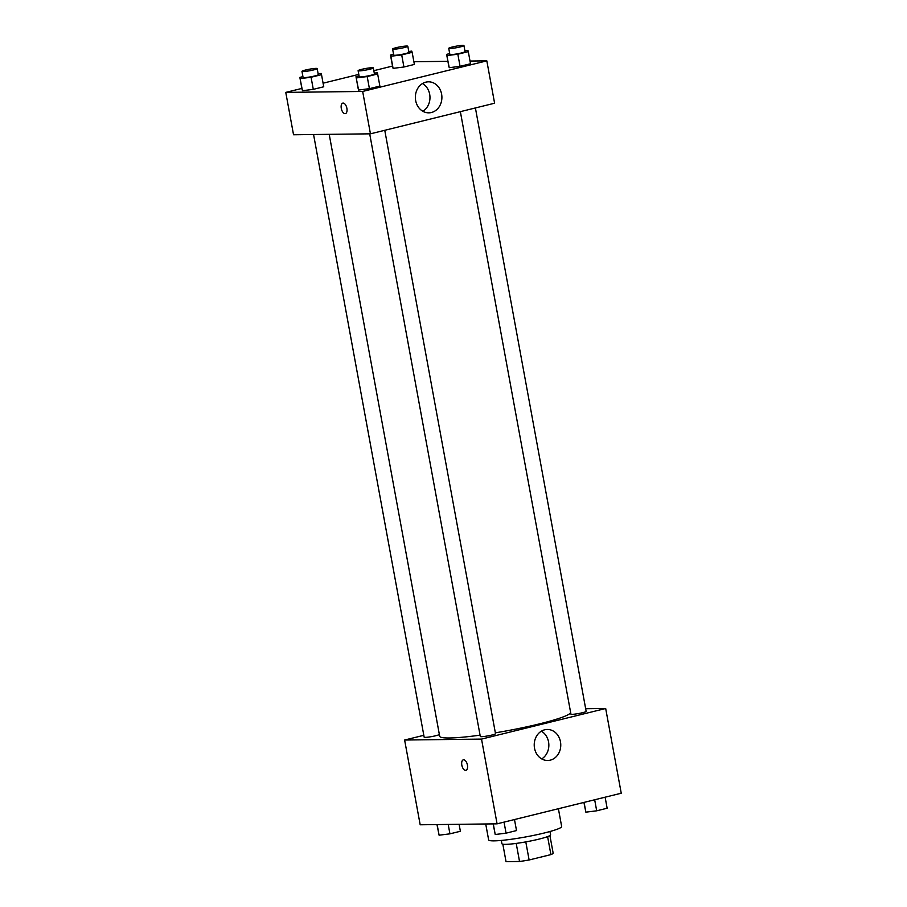 <?xml version="1.0" encoding="UTF-8"?>
<svg xmlns="http://www.w3.org/2000/svg" width="907" height="907" viewBox="0 0 907 907"><rect width="100%" height="100%" fill="white"/><g stroke="black" fill="none" stroke-linecap="round" stroke-linejoin="round"><path stroke-width="1.36" d="M547.601 836.617L550.9 854.609L529.121 859.983A23.956 2.426 -10.4 0 1 519.53 861.48L506.038 861.65L502.841 844.213M550.9 854.609A23.956 2.426 -10.4 0 0 553.157 853.192L549.914 835.574M549.993 831.504L550.594 834.803A24.738 2.517 169.6 0 1 526.718 841.73A24.738 2.517 169.6 0 1 501.922 843.725L501.322 840.438M525.799 841.9L529.121 859.983M516.208 843.419L519.53 861.48M485.721 823.975L488.646 839.916A37.119 3.764 -10.4 0 0 525.833 836.912A37.119 3.764 -10.4 0 0 561.66 826.515L558.395 808.715M585.673 708.73L605.683 708.492L621.238 793.228L497.081 823.839L420.179 824.78L404.624 740.033L423.818 735.305M467.422 765.054A5.408 2.755 76.2 0 1 465.915 770.338A5.408 2.755 76.2 0 1 461.946 765.746A5.408 2.755 76.2 0 1 463.318 759.828A5.408 2.755 76.2 0 1 467.422 765.054M605.683 708.492L481.526 739.092L497.081 823.839M481.526 739.092L404.624 740.033M463.33 759.828A5.408 2.755 -103.8 0 0 461.958 765.746A5.408 2.755 -103.8 0 0 465.915 770.338M550.277 760.157A15.51 13.265 -90.7 0 1 547.681 760.485A15.51 13.265 -90.7 0 1 534.223 745.135A15.51 13.265 -90.7 0 1 547.306 729.466A15.51 13.265 -90.7 0 1 560.685 743.287A15.51 13.265 -90.7 0 1 550.277 760.157M541.706 758.91A15.51 13.265 89.3 0 0 548.848 744.964A15.51 13.265 89.3 0 0 541.366 731.189M460.359 111.652L570.934 714.138A7.732 0.782 -10.4 0 0 572.079 714.342A7.732 0.782 -10.4 0 0 580.695 713.117A7.732 0.782 -10.4 0 0 586.149 711.349L475.404 107.944M313.561 134.519L424.159 737.176A7.732 0.782 -10.4 0 0 431.573 736.609A7.732 0.782 -10.4 0 0 439.362 734.455M369.693 133.828L480.302 736.484A7.732 0.782 -10.4 0 0 488.045 735.86A7.732 0.782 -10.4 0 0 495.517 733.695L384.761 130.291M329.207 134.327L439.691 736.28A66.562 6.757 -10.4 0 0 480.052 735.158M495.358 732.833A66.562 6.757 -10.4 0 0 570.628 712.46M470.019 61.052L486.821 60.848L494.598 103.217L370.441 133.828L293.539 134.769L285.762 92.389L301.872 88.421M392.516 66.075L373.831 70.678M358.787 74.397L323.085 83.195M449.226 67.685L460.053 66.324L470.518 63.751L460.053 66.324L449.226 67.685L446.618 54.352L449.702 53.592M448.84 66.46L446.618 54.352M358.582 90.031L369.421 88.671L379.874 86.086L369.421 88.671L358.582 90.031L355.986 76.698L359.07 75.939M358.208 88.807L355.986 76.698M302.45 90.711L313.289 89.351L323.742 86.777L313.289 89.351L302.45 90.711L299.854 77.39L302.927 76.63M302.065 89.487L299.854 77.39M413.875 61.733L447.899 61.325M486.821 60.848L362.664 91.448L285.762 92.389M403.921 67.005L414.374 64.431L403.921 67.005L393.082 68.365L403.921 67.005L401.699 54.908L390.86 56.257L390.486 55.044L393.57 54.284M392.708 67.152L390.486 55.044M441.607 94.135A15.51 13.265 -90.7 0 1 428.818 112.842A15.51 13.265 -90.7 0 1 415.361 97.491A15.51 13.265 -90.7 0 1 428.444 81.823A15.51 13.265 -90.7 0 1 441.607 94.135M362.664 91.448L370.441 133.828M342.801 103.115A5.408 2.755 -103.8 0 0 341.349 108.715A5.408 2.755 -103.8 0 0 345.068 113.658A5.408 2.755 76.2 0 1 341.349 108.715A5.408 2.755 76.2 0 1 342.789 103.115A5.408 2.755 76.2 0 1 346.757 107.706A5.408 2.755 76.2 0 1 345.386 113.624A5.408 2.755 76.2 0 1 345.057 113.658A5.408 2.755 -103.8 0 0 345.386 113.624M422.843 111.266A15.51 13.265 89.3 0 0 429.68 94.283A15.51 13.265 89.3 0 0 422.503 83.546M464.917 50.792L467.91 50.418L468.295 51.642L457.842 54.216L447.004 55.576M448.738 48.343L449.849 54.397A7.732 0.782 -10.4 0 0 457.593 53.774A7.732 0.782 -10.4 0 0 465.064 51.597L463.953 45.554A7.732 0.782 -10.4 0 0 462.808 45.35A7.732 0.782 -10.4 0 0 454.192 46.574A7.732 0.782 -10.4 0 0 448.738 48.343A7.732 0.782 -10.4 0 0 456.482 47.72A7.732 0.782 -10.4 0 0 463.953 45.554M468.295 51.642L470.518 63.751M457.842 54.216L460.053 66.324M374.274 73.138L377.278 72.764L377.652 73.989L367.199 76.562L356.372 77.923M358.106 70.689L359.217 76.744A7.732 0.782 -10.4 0 0 366.961 76.12A7.732 0.782 -10.4 0 0 374.421 73.943L373.31 67.889A7.732 0.782 -10.4 0 0 372.176 67.696A7.732 0.782 -10.4 0 0 363.56 68.921A7.732 0.782 -10.4 0 0 358.106 70.689A7.732 0.782 -10.4 0 0 365.85 70.066A7.732 0.782 -10.4 0 0 373.31 67.889M377.652 73.989L379.874 86.086M367.199 76.562L369.421 88.671M408.774 51.484L411.778 51.109L412.152 52.323L401.699 54.908M392.606 49.023L393.717 55.078A7.732 0.782 -10.4 0 0 401.461 54.454A7.732 0.782 -10.4 0 0 408.921 52.289L407.81 46.234A7.732 0.782 -10.4 0 0 406.676 46.042A7.732 0.782 -10.4 0 0 398.06 47.255A7.732 0.782 -10.4 0 0 392.606 49.023A7.732 0.782 -10.4 0 0 400.35 48.4A7.732 0.782 -10.4 0 0 407.81 46.234M390.86 56.257L393.082 68.365M412.152 52.323L414.374 64.431M318.142 73.83L321.135 73.456L321.52 74.669L311.067 77.254L300.228 78.603M301.963 71.37L303.074 77.424A7.732 0.782 -10.4 0 0 310.829 76.8A7.732 0.782 -10.4 0 0 318.289 74.635L317.178 68.581A7.732 0.782 -10.4 0 0 316.044 68.388A7.732 0.782 -10.4 0 0 307.416 69.601A7.732 0.782 -10.4 0 0 301.963 71.37A7.732 0.782 -10.4 0 0 309.718 70.746A7.732 0.782 -10.4 0 0 317.178 68.581M321.52 74.669L323.742 86.777M311.067 77.254L313.289 89.351M605.128 797.196L607.146 808.228L596.693 810.813L585.865 812.162L583.915 802.423M584.074 802.389L585.865 812.162M594.675 799.77L596.693 810.813M514.484 819.543L516.514 830.574L506.061 833.159L495.222 834.508L493.125 823.885M493.272 823.885L495.222 834.508M504.031 822.116L506.061 833.159M459.101 824.304L460.382 831.266L449.929 833.839L439.09 835.2L436.981 824.565M437.14 824.565L439.09 835.2M448.194 824.429L449.929 833.839"/></g></svg>
